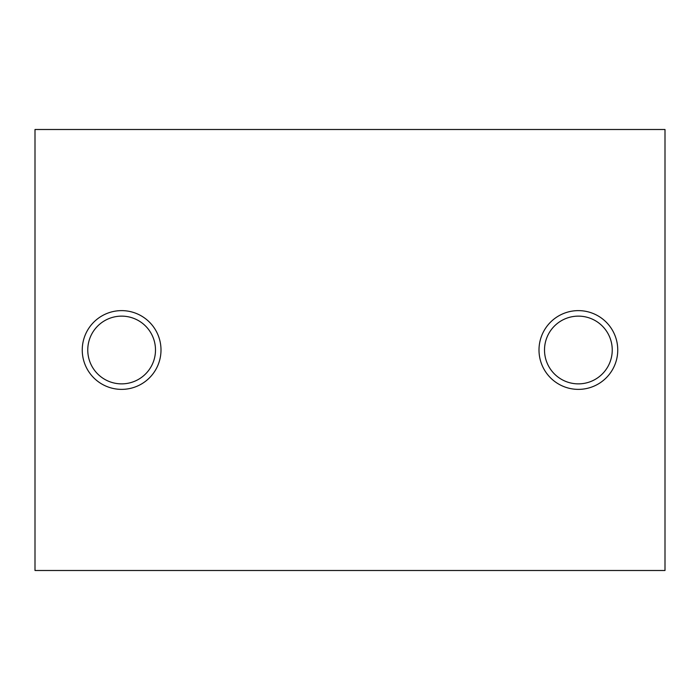 <?xml version="1.0" encoding="UTF-8"?>
<svg xmlns="http://www.w3.org/2000/svg" width="700" height="700" viewBox="0 0 700 700"><rect width="100%" height="100%" fill="white"/><g stroke="black" fill="none" stroke-linecap="round" stroke-linejoin="round"><path stroke-width="1.05" d="M578.375 310.625A39.375 39.375 0 0 1 612.474 369.688A39.375 39.375 0 0 1 544.276 369.688A39.375 39.375 0 0 1 578.375 310.625M35 129.5L665 129.5L665 570.5L35 570.5L35 129.5M121.625 310.625A39.375 39.375 0 0 1 155.724 369.688A39.375 39.375 0 0 1 87.526 369.688A39.375 39.375 0 0 1 121.625 310.625M544.512 350A33.863 33.863 0 0 1 595.306 320.67A33.863 33.863 0 0 1 595.306 379.33A33.863 33.863 0 0 1 544.512 350M87.763 350A33.863 33.863 0 0 1 138.556 320.67A33.863 33.863 0 0 1 138.556 379.33A33.863 33.863 0 0 1 87.763 350"/></g></svg>
